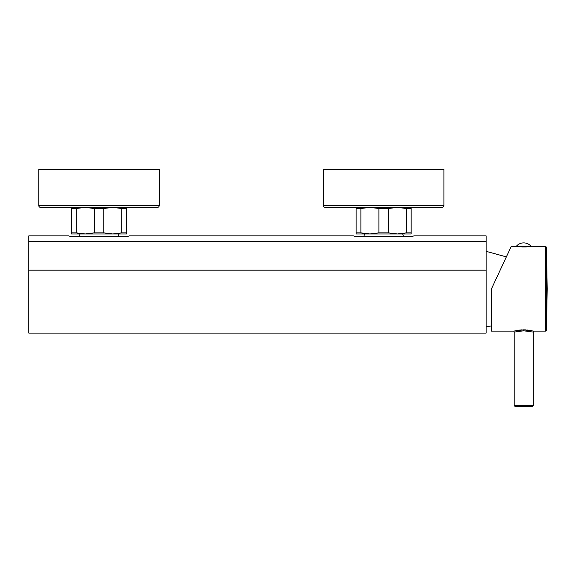 <?xml version="1.0" encoding="UTF-8"?>
<svg xmlns="http://www.w3.org/2000/svg" width="576" height="576" viewBox="0 0 576 576"><rect width="100%" height="100%" fill="white"/><g stroke="black" fill="none" stroke-linecap="round" stroke-linejoin="round"><path stroke-width="0.86" d="M486.122 235.865L413.964 235.865L486.122 235.865L486.122 241.301L28.8 241.301L28.8 235.865L68.695 235.865L71.525 236.815L126.497 236.815L118.937 236.815L118.044 233.964L79.978 233.964L79.085 236.815L71.525 236.815M28.8 241.301L28.8 333.115L486.122 333.115L486.122 241.301M418.752 235.865L413.964 235.865L411.134 236.815L356.162 236.815L353.333 235.865L129.326 235.865L126.497 236.815M28.8 235.865L68.695 235.865M353.333 235.865L134.114 235.865M411.134 236.815L403.574 236.815L402.682 233.964L364.615 233.964L363.722 236.815L356.162 236.815M411.163 233.964L411.163 232.87L411.163 233.964L356.134 233.964L356.134 232.87L356.134 233.964M411.163 208.498L406.411 208.498L397.404 207.403L411.163 207.403L411.163 232.87L406.411 232.87L397.404 233.964L388.404 232.87L378.893 232.87L378.893 208.498L369.893 207.403L360.893 208.498L360.893 232.87L369.893 233.964L366.624 233.82M362.347 233.186L361.634 233.042M360.893 232.87L356.134 232.87L356.134 208.498L360.979 208.476M366.71 207.54L367.15 207.504M369.893 207.403L356.134 207.562M442.001 207.403L325.296 207.403L442.001 207.403A1.901 1.901 0 0 0 443.902 205.502L323.402 205.502A1.901 1.901 0 0 0 325.296 207.403M443.902 205.502L443.902 169.445L323.402 169.445L323.402 205.502M388.404 232.87L388.404 208.498L397.404 207.403L400.68 207.547M404.95 208.174L405.662 208.325M406.404 208.498L406.318 232.891M400.594 233.827L400.147 233.863M369.893 233.964L378.893 232.87M388.404 208.498L378.893 208.498M356.134 208.498L356.134 207.403M528.552 246.679L545.53 246.679A0.95 0.95 0 0 1 546.48 247.615L547.2 288.9L546.48 330.192L547.2 288.9L546.48 247.615L547.2 288.9L546.48 330.192L546.48 247.615L546.48 330.192A0.95 0.95 0 0 1 545.53 331.121L534.132 331.121L523.692 329.868L513.252 331.121L491.436 331.121L491.436 288.9L502.193 265.831M528.912 246.679L525.758 246.953M518.832 246.679L518.472 246.679M521.791 246.679L518.832 246.722M530.899 246.11L530.899 246.679L516.478 246.679L516.478 246.11A9.67 9.67 0 0 1 530.899 246.11L516.478 246.11M521.791 246.96L525.593 246.96M491.436 288.9L511.121 246.679L516.478 246.679M524.542 329.882L525.701 329.918M526.781 329.983L527.443 330.034M528.739 330.163L529.466 330.257M530.633 330.43L531.086 330.502M518.767 330.156L519.941 330.034M520.646 329.976L521.647 329.918M522.871 329.875L523.692 329.868L523.692 330.79L514.202 332.071L514.202 405.605L515.153 406.555L532.231 406.555L533.182 405.605L514.202 405.605M511.121 246.679L506.362 256.889L486.122 251.33M534.132 331.121A0.95 0.95 133.8 0 0 533.182 332.071L523.692 330.79M126.526 233.964L126.526 232.87L126.526 233.964L71.496 233.964L71.496 232.87L71.496 233.964M126.526 208.498L121.766 208.498L112.766 207.403L103.766 208.498L103.766 232.87L112.766 233.964L121.766 232.87L126.526 232.87L126.526 207.403L85.255 207.403L76.255 208.498L76.255 232.87L85.255 233.964L81.979 233.82M77.71 233.186L76.997 233.042M76.255 232.87L71.496 232.87L71.496 208.498L76.342 208.476M82.073 207.54L82.512 207.504M71.496 208.498L71.496 207.562M157.363 207.403L40.658 207.403L157.363 207.403A1.901 1.901 0 0 0 159.257 205.502L38.765 205.502A1.901 1.901 0 0 0 40.658 207.403M159.257 205.502L159.257 169.445L38.765 169.445L38.765 205.502M112.766 207.403L116.042 207.547M120.312 208.174L121.025 208.325M121.766 208.498L121.68 232.891M115.949 233.827L115.51 233.863M103.766 232.87L94.255 232.87L94.255 208.498L85.255 207.403M85.255 233.964L94.255 232.87M103.766 208.498L94.255 208.498M28.8 270.173L486.122 270.173M545.53 246.679L545.53 331.121M513.252 331.121A0.95 0.95 -134.3 0 1 514.202 332.071M491.436 325.973L486.122 326.664M533.182 332.071L533.182 405.605"/></g></svg>
